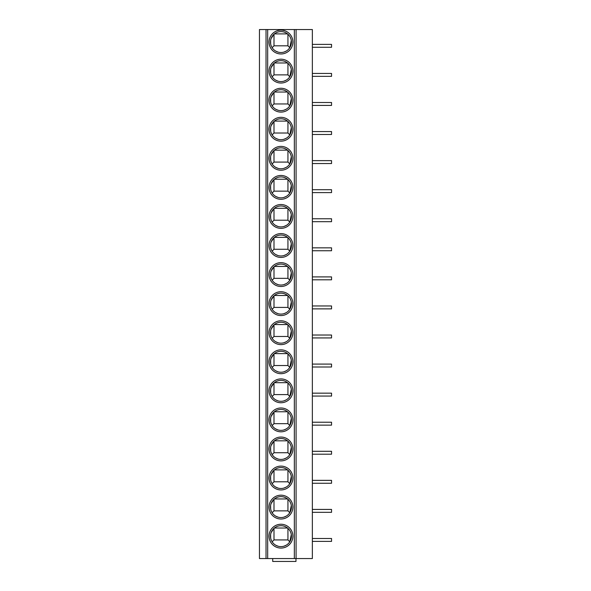 <?xml version="1.0" encoding="UTF-8"?>
<svg xmlns="http://www.w3.org/2000/svg" width="591" height="591" viewBox="0 0 591 591"><rect width="100%" height="100%" fill="white"/><g stroke="black" fill="none" stroke-linecap="round" stroke-linejoin="round"><path stroke-width="0.89" d="M266.031 29.55L296.084 29.55L296.084 558.547L259.456 558.547L259.456 29.55L266.031 29.55L266.031 558.547M296.084 558.547L312.358 558.547L312.358 29.55L296.084 29.55M280.969 524.247A11.916 11.916 0 0 1 292.885 536.163A11.916 11.916 0 0 1 280.969 548.079A11.916 11.916 0 0 1 269.053 536.163A11.916 11.916 0 0 1 280.969 524.247M280.969 495.184A11.916 11.916 0 0 1 292.885 507.1A11.916 11.916 0 0 1 280.969 519.016A11.916 11.916 0 0 1 269.053 507.1A11.916 11.916 0 0 1 280.969 495.184M280.969 466.114A11.916 11.916 0 0 1 292.885 478.03A11.916 11.916 0 0 1 280.969 489.946A11.916 11.916 0 0 1 269.053 478.03A11.916 11.916 0 0 1 280.969 466.114M280.969 437.052A11.916 11.916 0 0 1 292.885 448.968A11.916 11.916 0 0 1 280.969 460.884A11.916 11.916 0 0 1 269.053 448.968A11.916 11.916 0 0 1 280.969 437.052M280.969 407.982A11.916 11.916 0 0 1 292.885 419.898A11.916 11.916 0 0 1 280.969 431.814A11.916 11.916 0 0 1 269.053 419.898A11.916 11.916 0 0 1 280.969 407.982M280.969 378.92A11.916 11.916 0 0 1 292.885 390.836A11.916 11.916 0 0 1 280.969 402.752A11.916 11.916 0 0 1 269.053 390.836A11.916 11.916 0 0 1 280.969 378.92M280.969 349.85A11.916 11.916 0 0 1 292.885 361.766A11.916 11.916 0 0 1 280.969 373.689A11.916 11.916 0 0 1 269.053 361.766A11.916 11.916 0 0 1 280.969 349.85M280.969 320.787A11.916 11.916 0 0 1 292.885 332.703A11.916 11.916 0 0 1 280.969 344.619A11.916 11.916 0 0 1 269.053 332.703A11.916 11.916 0 0 1 280.969 320.787M280.969 291.725A11.916 11.916 0 0 1 292.885 303.641A11.916 11.916 0 0 1 280.969 315.557A11.916 11.916 0 0 1 269.053 303.641A11.916 11.916 0 0 1 280.969 291.725M280.969 262.655A11.916 11.916 0 0 1 292.885 274.571A11.916 11.916 0 0 1 280.969 286.487A11.916 11.916 0 0 1 269.053 274.571A11.916 11.916 0 0 1 280.969 262.655M280.969 233.593A11.916 11.916 0 0 1 292.885 245.509A11.916 11.916 0 0 1 280.969 257.425A11.916 11.916 0 0 1 269.053 245.509A11.916 11.916 0 0 1 280.969 233.593M280.969 204.523A11.916 11.916 0 0 1 292.885 216.439A11.916 11.916 0 0 1 280.969 228.355A11.916 11.916 0 0 1 269.053 216.439A11.916 11.916 0 0 1 280.969 204.523M280.969 175.461A11.916 11.916 0 0 1 292.885 187.377A11.916 11.916 0 0 1 280.969 199.293A11.916 11.916 0 0 1 269.053 187.377A11.916 11.916 0 0 1 280.969 175.461M280.969 146.391A11.916 11.916 0 0 1 292.885 158.314A11.916 11.916 0 0 1 280.969 170.23A11.916 11.916 0 0 1 269.053 158.314A11.916 11.916 0 0 1 280.969 146.391M280.969 117.328A11.916 11.916 0 0 1 292.885 129.244A11.916 11.916 0 0 1 280.969 141.16A11.916 11.916 0 0 1 269.053 129.244A11.916 11.916 0 0 1 280.969 117.328M280.969 88.266A11.916 11.916 0 0 1 292.885 100.182A11.916 11.916 0 0 1 280.969 112.098A11.916 11.916 0 0 1 269.053 100.182A11.916 11.916 0 0 1 280.969 88.266M280.969 59.196A11.916 11.916 0 0 1 292.885 71.112A11.916 11.916 0 0 1 280.969 83.028A11.916 11.916 0 0 1 269.053 71.112A11.916 11.916 0 0 1 280.969 59.196M280.969 30.134A11.916 11.916 0 0 1 292.885 42.05A11.916 11.916 0 0 1 280.969 53.966A11.916 11.916 0 0 1 269.053 42.05A11.916 11.916 0 0 1 280.969 30.134M295.965 558.547L295.965 561.45L272.71 561.45L272.71 558.547M312.358 538.49L331.544 538.49L331.544 541.393L312.358 541.393M312.358 509.42L331.544 509.42L331.544 512.331L312.358 512.331M312.358 480.357L331.544 480.357L331.544 483.261L312.358 483.261M312.358 451.295L331.544 451.295L331.544 454.198L312.358 454.198M312.358 422.225L331.544 422.225L331.544 425.136L312.358 425.136M312.358 393.163L331.544 393.163L331.544 396.066L312.358 396.066M312.358 364.093L331.544 364.093L331.544 367.004L312.358 367.004M312.358 335.031L331.544 335.031L331.544 337.934L312.358 337.934M312.358 305.961L331.544 305.961L331.544 308.871L312.358 308.871M312.358 276.898L331.544 276.898L331.544 279.802L312.358 279.802M312.358 247.836L331.544 247.836L331.544 250.739L312.358 250.739M312.358 218.766L331.544 218.766L331.544 221.677L312.358 221.677M312.358 189.704L331.544 189.704L331.544 192.607L312.358 192.607M312.358 160.634L331.544 160.634L331.544 163.544L312.358 163.544M312.358 131.571L331.544 131.571L331.544 134.475L312.358 134.475M312.358 102.502L331.544 102.502L331.544 105.412L312.358 105.412M312.358 73.439L331.544 73.439L331.544 76.342L312.358 76.342M312.358 44.377L331.544 44.377L331.544 47.28L312.358 47.28M280.969 525.702A10.461 10.461 0 0 1 291.429 536.163A10.461 10.461 0 0 1 280.969 546.623A10.461 10.461 0 0 1 270.501 536.163A10.461 10.461 0 0 1 280.969 525.702M278.036 546.21L275.665 545.183M276.322 526.788L277.349 526.345M270.678 538.054L270.619 534.596M271.106 532.661L273.995 528.361L273.995 539.93L272.141 541.784M286.273 545.183L283.902 546.21M287.943 528.361L287.943 539.93L273.995 539.93M287.943 539.93L289.797 541.784L291.311 534.596M290.262 531.353L290.824 532.661M284.581 526.345L285.616 526.788M274.401 528.022L287.536 528.022M280.969 496.632A10.461 10.461 0 0 1 291.429 507.1A10.461 10.461 0 0 1 280.969 517.561A10.461 10.461 0 0 1 270.501 507.1A10.461 10.461 0 0 1 280.969 496.632M278.036 517.14L275.665 516.113M276.322 497.725L277.349 497.275M270.678 508.984L270.619 505.534M271.106 503.591L273.995 499.299L273.995 510.868L272.141 512.715M286.273 516.113L283.902 517.14M287.943 499.299L287.943 510.868L273.995 510.868M287.943 510.868L289.797 512.715L291.311 505.534M290.262 502.291L290.824 503.591M284.581 497.275L285.616 497.725M274.401 498.952L287.536 498.952M280.969 467.57A10.461 10.461 0 0 1 291.429 478.03A10.461 10.461 0 0 1 280.969 488.498A10.461 10.461 0 0 1 270.501 478.03A10.461 10.461 0 0 1 280.969 467.57M278.036 488.077L275.665 487.05M276.322 468.656L277.349 468.212M270.678 479.922L270.619 476.464M271.106 474.529L273.995 470.229L273.995 481.798L272.141 483.652M286.273 487.05L283.902 488.077M287.943 470.229L287.943 481.798L273.995 481.798M287.943 481.798L289.797 483.652L291.311 476.464M290.262 473.228L290.824 474.529M284.581 468.212L285.616 468.656M274.401 469.889L287.536 469.889M280.969 438.5A10.461 10.461 0 0 1 291.429 448.968A10.461 10.461 0 0 1 280.969 459.429A10.461 10.461 0 0 1 270.501 448.968A10.461 10.461 0 0 1 280.969 438.5M278.036 459.008L275.665 457.988M276.322 439.593L277.349 439.15M270.678 450.859L270.619 447.402M271.106 445.459L273.995 441.167L273.995 452.736L272.141 454.582M286.273 457.988L283.902 459.008M287.943 441.167L287.943 452.736L273.995 452.736M287.943 452.736L289.797 454.582L291.311 447.402M290.262 444.159L290.824 445.459M284.581 439.15L285.616 439.593M274.401 440.82L287.536 440.82M280.969 409.437A10.461 10.461 0 0 1 291.429 419.898A10.461 10.461 0 0 1 280.969 430.366A10.461 10.461 0 0 1 270.501 419.898A10.461 10.461 0 0 1 280.969 409.437M278.036 429.945L275.665 428.918M276.322 410.523L277.349 410.08M270.678 421.789L270.619 418.332M271.106 416.396L273.995 412.104L273.995 423.673L272.141 425.52M286.273 428.918L283.902 429.945M287.943 412.104L287.943 423.673L273.995 423.673M287.943 423.673L289.797 425.52L291.311 418.332M290.262 415.096L290.824 416.396M284.581 410.08L285.616 410.523M274.401 411.757L287.536 411.757M280.969 380.375A10.461 10.461 0 0 1 291.429 390.836A10.461 10.461 0 0 1 280.969 401.296A10.461 10.461 0 0 1 270.501 390.836A10.461 10.461 0 0 1 280.969 380.375M278.036 400.883L275.665 399.856M276.322 381.461L277.349 381.018M270.678 392.727L270.619 389.27M271.106 387.334L273.995 383.034L273.995 394.603L272.141 396.458M286.273 399.856L283.902 400.883M287.943 383.034L287.943 394.603L273.995 394.603M287.943 394.603L289.797 396.458L291.311 389.27M290.262 386.026L290.824 387.334M284.581 381.018L285.616 381.461M274.401 382.687L287.536 382.687M280.969 351.305A10.461 10.461 0 0 1 291.429 361.766A10.461 10.461 0 0 1 280.969 372.234A10.461 10.461 0 0 1 270.501 361.766A10.461 10.461 0 0 1 280.969 351.305M278.036 371.813L275.665 370.786M276.322 352.399L277.349 351.948M270.678 363.657L270.619 360.207M271.106 358.264L273.995 353.972L273.995 365.541L272.141 367.388M286.273 370.786L283.902 371.813M287.943 353.972L287.943 365.541L273.995 365.541M287.943 365.541L289.797 367.388L291.311 360.207M290.262 356.964L290.824 358.264M284.581 351.948L285.616 352.399M274.401 353.625L287.536 353.625M280.969 322.243A10.461 10.461 0 0 1 291.429 332.703A10.461 10.461 0 0 1 280.969 343.164A10.461 10.461 0 0 1 270.501 332.703A10.461 10.461 0 0 1 280.969 322.243M278.036 342.75L275.665 341.724M276.322 323.329L277.349 322.885M270.678 334.595L270.619 331.137M271.106 329.202L273.995 324.902L273.995 336.471L272.141 338.325M286.273 341.724L283.902 342.75M287.943 324.902L287.943 336.471L273.995 336.471M287.943 336.471L289.797 338.325L291.311 331.137M290.262 327.902L290.824 329.202M284.581 322.885L285.616 323.329M274.401 324.562L287.536 324.562M280.969 293.173A10.461 10.461 0 0 1 291.429 303.641A10.461 10.461 0 0 1 280.969 314.102A10.461 10.461 0 0 1 270.501 303.641A10.461 10.461 0 0 1 280.969 293.173M278.036 313.681L275.665 312.654M276.322 294.266L277.349 293.816M270.678 305.525L270.619 302.075M271.106 300.132L273.995 295.84L273.995 307.409L272.141 309.256M286.273 312.654L283.902 313.681M287.943 295.84L287.943 307.409L273.995 307.409M287.943 307.409L289.797 309.256L291.311 302.075M290.262 298.832L290.824 300.132M284.581 293.816L285.616 294.266M274.401 295.493L287.536 295.493M280.969 264.111A10.461 10.461 0 0 1 291.429 274.571A10.461 10.461 0 0 1 280.969 285.039A10.461 10.461 0 0 1 270.501 274.571A10.461 10.461 0 0 1 280.969 264.111M278.036 284.618L275.665 283.591M276.322 265.196L277.349 264.753M270.678 276.462L270.619 273.005M271.106 271.07L273.995 266.77L273.995 278.339L272.141 280.193M286.273 283.591L283.902 284.618M287.943 266.77L287.943 278.339L273.995 278.339M287.943 278.339L289.797 280.193L291.311 273.005M290.262 269.769L290.824 271.07M284.581 264.753L285.616 265.196M274.401 266.43L287.536 266.43M280.969 235.041A10.461 10.461 0 0 1 291.429 245.509A10.461 10.461 0 0 1 280.969 255.969A10.461 10.461 0 0 1 270.501 245.509A10.461 10.461 0 0 1 280.969 235.041M278.036 255.548L275.665 254.529M276.322 236.134L277.349 235.691M270.678 247.4L270.619 243.943M271.106 242L273.995 237.708L273.995 249.276L272.141 251.123M286.273 254.529L283.902 255.548M287.943 237.708L287.943 249.276L273.995 249.276M287.943 249.276L289.797 251.123L291.311 243.943M290.262 240.7L290.824 242M284.581 235.691L285.616 236.134M274.401 237.36L287.536 237.36M280.969 205.978A10.461 10.461 0 0 1 291.429 216.439A10.461 10.461 0 0 1 280.969 226.907A10.461 10.461 0 0 1 270.501 216.439A10.461 10.461 0 0 1 280.969 205.978M278.036 226.486L275.665 225.459M276.322 207.064L277.349 206.621M270.678 218.33L270.619 214.873M271.106 212.937L273.995 208.645L273.995 220.214L272.141 222.061M286.273 225.459L283.902 226.486M287.943 208.645L287.943 220.214L273.995 220.214M287.943 220.214L289.797 222.061L291.311 214.873M290.262 211.637L290.824 212.937M284.581 206.621L285.616 207.064M274.401 208.298L287.536 208.298M280.969 176.916A10.461 10.461 0 0 1 291.429 187.377A10.461 10.461 0 0 1 280.969 197.837A10.461 10.461 0 0 1 270.501 187.377A10.461 10.461 0 0 1 280.969 176.916M278.036 197.424L275.665 196.397M276.322 178.002L277.349 177.559M270.678 189.268L270.619 185.81M271.106 183.875L273.995 179.575L273.995 191.144L272.141 192.998M286.273 196.397L283.902 197.424M287.943 179.575L287.943 191.144L273.995 191.144M287.943 191.144L289.797 192.998L291.311 185.81M290.262 182.567L290.824 183.875M284.581 177.559L285.616 178.002M274.401 179.228L287.536 179.228M280.969 147.846A10.461 10.461 0 0 1 291.429 158.314A10.461 10.461 0 0 1 280.969 168.775A10.461 10.461 0 0 1 270.501 158.314A10.461 10.461 0 0 1 280.969 147.846M278.036 168.354L275.665 167.327M276.322 148.939L277.349 148.489M270.678 160.198L270.619 156.748M271.106 154.805L273.995 150.513L273.995 162.082L272.141 163.929M286.273 167.327L283.902 168.354M287.943 150.513L287.943 162.082L273.995 162.082M287.943 162.082L289.797 163.929L291.311 156.748M290.262 153.505L290.824 154.805M284.581 148.489L285.616 148.939M274.401 150.166L287.536 150.166M280.969 118.784A10.461 10.461 0 0 1 291.429 129.244A10.461 10.461 0 0 1 280.969 139.705A10.461 10.461 0 0 1 270.501 129.244A10.461 10.461 0 0 1 280.969 118.784M278.036 139.291L275.665 138.264M276.322 119.87L277.349 119.426M270.678 131.136L270.619 127.678M271.106 125.743L273.995 121.443L273.995 133.012L272.141 134.866M286.273 138.264L283.902 139.291M287.943 121.443L287.943 133.012L273.995 133.012M287.943 133.012L289.797 134.866L291.311 127.678M290.262 124.442L290.824 125.743M284.581 119.426L285.616 119.87M274.401 121.103L287.536 121.103M280.969 89.714A10.461 10.461 0 0 1 291.429 100.182A10.461 10.461 0 0 1 280.969 110.643A10.461 10.461 0 0 1 270.501 100.182A10.461 10.461 0 0 1 280.969 89.714M278.036 110.221L275.665 109.195M276.322 90.807L277.349 90.357M270.678 102.066L270.619 98.616M271.106 96.673L273.995 92.381L273.995 103.95L272.141 105.796M286.273 109.195L283.902 110.221M287.943 92.381L287.943 103.95L273.995 103.95M287.943 103.95L289.797 105.796L291.311 98.616M290.262 95.373L290.824 96.673M284.581 90.357L285.616 90.807M274.401 92.033L287.536 92.033M280.969 60.651A10.461 10.461 0 0 1 291.429 71.112A10.461 10.461 0 0 1 280.969 81.58A10.461 10.461 0 0 1 270.501 71.112A10.461 10.461 0 0 1 280.969 60.651M278.036 81.159L275.665 80.132M276.322 61.737L277.349 61.294M270.678 73.003L270.619 69.546M271.106 67.61L273.995 63.318L273.995 74.88L272.141 76.734M286.273 80.132L283.902 81.159M287.943 63.318L287.943 74.88L273.995 74.88M287.943 74.88L289.797 76.734L291.311 69.546M290.262 66.31L290.824 67.61M284.581 61.294L285.616 61.737M274.401 62.971L287.536 62.971M280.969 31.582A10.461 10.461 0 0 1 291.429 42.05A10.461 10.461 0 0 1 280.969 52.51A10.461 10.461 0 0 1 270.501 42.05A10.461 10.461 0 0 1 280.969 31.582M278.036 52.097L275.665 51.07M276.322 32.675L277.349 32.232M270.678 43.941L270.619 40.483M271.106 38.548L273.995 34.248L273.995 45.817L272.141 47.672M286.273 51.07L283.902 52.097M287.943 34.248L287.943 45.817L273.995 45.817M287.943 45.817L289.797 47.672L291.311 40.483M290.262 37.24L290.824 38.548M284.581 32.232L285.616 32.675M274.401 33.901L287.536 33.901M267.679 558.547L267.679 29.55M294.34 29.55L294.34 558.547"/></g></svg>
